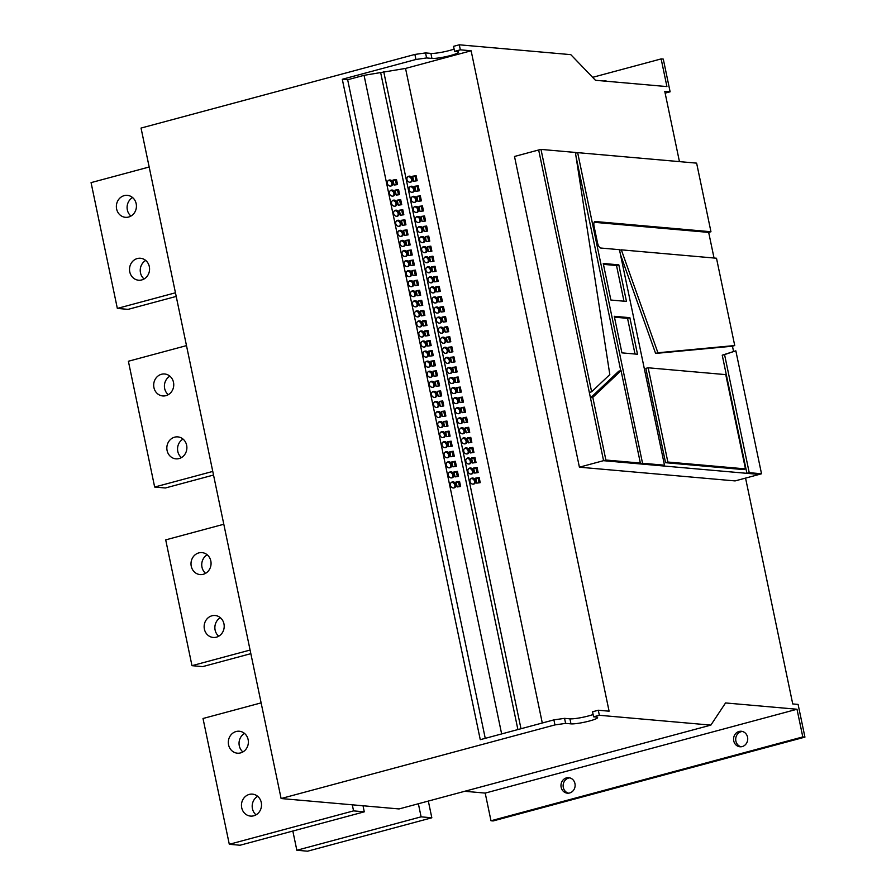 <?xml version="1.0" encoding="UTF-8"?>
<svg xmlns="http://www.w3.org/2000/svg" width="896" height="896" viewBox="0 0 896 896"><rect width="100%" height="100%" fill="white"/><g stroke="black" fill="none" stroke-linecap="round" stroke-linejoin="round"><path stroke-width="1.34" d="M167.082 450.486A11.021 10.024 -85 0 0 175.885 458.842A11.021 10.024 -85 0 0 186.637 445.234A11.021 10.024 -85 0 0 177.822 436.89A11.021 10.024 -85 0 0 167.082 450.486M183.03 439.074A11.021 10.024 -85 0 0 177.8 451.438A11.021 10.024 -85 0 0 181.395 457.598M153.933 387.598A11.021 10.024 -85 0 0 162.747 395.942A11.021 10.024 -85 0 0 173.499 382.334A11.021 10.024 -85 0 0 164.685 373.99A11.021 10.024 -85 0 0 153.933 387.598M169.893 376.174A11.021 10.024 -85 0 0 164.662 388.539A11.021 10.024 -85 0 0 168.258 394.699M116.614 208.97A11.021 10.024 -85 0 0 125.429 217.314A11.021 10.024 -85 0 0 136.181 203.706A11.021 10.024 -85 0 0 127.366 195.362A11.021 10.024 -85 0 0 116.614 208.97M132.574 197.557A11.021 10.024 -85 0 0 127.344 209.922A11.021 10.024 -85 0 0 130.939 216.07M129.763 271.869A11.021 10.024 -85 0 0 138.566 280.213A11.021 10.024 -85 0 0 149.318 266.605A11.021 10.024 -85 0 0 140.504 258.261A11.021 10.024 -85 0 0 129.763 271.869M145.723 260.445A11.021 10.024 -85 0 0 140.482 272.81A11.021 10.024 -85 0 0 144.088 278.97M191.251 566.216A11.021 10.024 -85 0 0 200.066 574.571A11.021 10.024 -85 0 0 210.818 560.963A11.021 10.024 -85 0 0 202.003 552.619A11.021 10.024 -85 0 0 191.251 566.216M207.211 554.803A11.021 10.024 -85 0 0 201.981 567.168A11.021 10.024 -85 0 0 205.576 573.328M204.389 629.115A11.021 10.024 -85 0 0 213.203 637.459A11.021 10.024 -85 0 0 223.955 623.851A11.021 10.024 -85 0 0 215.141 615.507A11.021 10.024 -85 0 0 204.389 629.115M220.349 617.702A11.021 10.024 -85 0 0 215.118 630.067A11.021 10.024 -85 0 0 218.714 636.216M241.707 807.744A11.021 10.024 -85 0 0 250.522 816.088A11.021 10.024 -85 0 0 261.274 802.48A11.021 10.024 -85 0 0 252.459 794.136A11.021 10.024 -85 0 0 241.707 807.744M257.667 796.32A11.021 10.024 -85 0 0 252.437 808.685A11.021 10.024 -85 0 0 256.032 814.845M228.57 744.845A11.021 10.024 -85 0 0 237.384 753.189A11.021 10.024 -85 0 0 248.125 739.581A11.021 10.024 -85 0 0 239.322 731.237A11.021 10.024 -85 0 0 228.57 744.845M244.53 733.432A11.021 10.024 -85 0 0 239.288 745.786A11.021 10.024 -85 0 0 242.894 751.946M568.456 793.173A7.773 7.078 95 0 1 563.125 785.646A7.773 7.078 95 0 1 568.624 778.064A7.773 7.078 95 0 1 569.8 777.862M569.632 792.971A7.773 7.078 95 0 1 567.37 793.173A7.773 7.078 95 0 1 560.986 786.05A7.773 7.078 95 0 1 566.485 777.874A7.773 7.078 95 0 1 568.736 777.683A7.773 7.078 95 0 1 575.12 784.806A7.773 7.078 95 0 1 569.632 792.971M741.037 746.771A7.773 7.078 95 0 1 735.706 739.245A7.773 7.078 95 0 1 741.216 731.662A7.773 7.078 95 0 1 742.392 731.461M742.224 746.57A7.773 7.078 95 0 1 739.962 746.771A7.773 7.078 95 0 1 733.578 739.648A7.773 7.078 95 0 1 739.066 731.472A7.773 7.078 95 0 1 741.328 731.27A7.773 7.078 95 0 1 747.712 738.394A7.773 7.078 95 0 1 742.224 746.57M444.819 360.73A3.114 2.755 63.5 0 0 450.341 359.946A3.114 2.755 63.5 0 0 444.819 360.73M448.403 363.328A3.114 2.755 63.5 0 0 445.693 357.885M442.725 350.672A3.114 2.755 63.5 0 0 448.246 349.888A3.114 2.755 63.5 0 0 442.725 350.672M446.298 353.259A3.114 2.755 63.5 0 0 443.587 347.827M449.03 380.856A3.114 2.755 63.5 0 0 454.552 380.072A3.114 2.755 63.5 0 0 449.03 380.856M452.603 383.454A3.114 2.755 63.5 0 0 449.893 378.011M446.925 370.798A3.114 2.755 63.5 0 0 452.446 370.014A3.114 2.755 63.5 0 0 446.925 370.798M450.498 373.386A3.114 2.755 63.5 0 0 447.798 367.954M436.408 320.477A3.114 2.755 63.5 0 0 441.93 319.693A3.114 2.755 63.5 0 0 436.408 320.477M439.992 323.075A3.114 2.755 63.5 0 0 437.282 317.632M434.314 310.419A3.114 2.755 63.5 0 0 439.835 309.635A3.114 2.755 63.5 0 0 434.314 310.419M437.886 313.006A3.114 2.755 63.5 0 0 435.176 307.574M440.619 340.603A3.114 2.755 63.5 0 0 446.141 339.819A3.114 2.755 63.5 0 0 440.619 340.603M444.192 343.202A3.114 2.755 63.5 0 0 441.493 337.758M438.514 330.546A3.114 2.755 63.5 0 0 444.035 329.762A3.114 2.755 63.5 0 0 438.514 330.546M442.098 333.133A3.114 2.755 63.5 0 0 439.387 327.701M461.642 441.235A3.114 2.755 63.5 0 0 467.163 440.462A3.114 2.755 63.5 0 0 461.642 441.235M465.214 443.834A3.114 2.755 63.5 0 0 462.515 438.402M459.536 431.178A3.114 2.755 63.5 0 0 465.058 430.394A3.114 2.755 63.5 0 0 459.536 431.178M463.12 433.765A3.114 2.755 63.5 0 0 460.41 428.333M465.842 461.362A3.114 2.755 63.5 0 0 471.363 460.589A3.114 2.755 63.5 0 0 465.842 461.362M469.426 463.96A3.114 2.755 63.5 0 0 466.715 458.528M463.747 451.304A3.114 2.755 63.5 0 0 469.269 450.52A3.114 2.755 63.5 0 0 463.747 451.304M467.32 453.891A3.114 2.755 63.5 0 0 464.61 448.459M453.23 400.982A3.114 2.755 63.5 0 0 458.752 400.198A3.114 2.755 63.5 0 0 453.23 400.982M456.814 403.581A3.114 2.755 63.5 0 0 454.104 398.149M451.125 390.925A3.114 2.755 63.5 0 0 456.646 390.141A3.114 2.755 63.5 0 0 451.125 390.925M454.709 393.512A3.114 2.755 63.5 0 0 451.998 388.08M457.442 421.109A3.114 2.755 63.5 0 0 462.952 420.336A3.114 2.755 63.5 0 0 457.442 421.109M461.014 423.707A3.114 2.755 63.5 0 0 458.304 418.275M455.336 411.051A3.114 2.755 63.5 0 0 460.858 410.267A3.114 2.755 63.5 0 0 455.336 411.051M458.909 413.638A3.114 2.755 63.5 0 0 456.198 408.206M411.186 199.718A3.114 2.755 63.5 0 0 416.707 198.934A3.114 2.755 63.5 0 0 411.186 199.718M414.758 202.317A3.114 2.755 63.5 0 0 412.059 196.874M409.08 189.65A3.114 2.755 63.5 0 0 414.602 188.877A3.114 2.755 63.5 0 0 409.08 189.65M412.664 192.248A3.114 2.755 63.5 0 0 409.954 186.816M415.386 219.845A3.114 2.755 63.5 0 0 420.907 219.061A3.114 2.755 63.5 0 0 415.386 219.845M418.97 222.443A3.114 2.755 63.5 0 0 416.259 217M413.291 209.776A3.114 2.755 63.5 0 0 418.813 209.003A3.114 2.755 63.5 0 0 413.291 209.776M416.864 212.374A3.114 2.755 63.5 0 0 414.154 206.942M406.974 179.592A3.114 2.755 63.5 0 0 412.496 178.808A3.114 2.755 63.5 0 0 406.974 179.592M410.558 182.19A3.114 2.755 63.5 0 0 407.848 176.747M428.008 280.224A3.114 2.755 63.5 0 0 433.53 279.44A3.114 2.755 63.5 0 0 428.008 280.224M431.581 282.822A3.114 2.755 63.5 0 0 428.87 277.379M425.902 270.155A3.114 2.755 63.5 0 0 431.424 269.382A3.114 2.755 63.5 0 0 425.902 270.155M429.475 272.754A3.114 2.755 63.5 0 0 426.776 267.322M432.208 300.35A3.114 2.755 63.5 0 0 437.73 299.566A3.114 2.755 63.5 0 0 432.208 300.35M435.781 302.949A3.114 2.755 63.5 0 0 433.082 297.506M430.102 290.282A3.114 2.755 63.5 0 0 435.624 289.509A3.114 2.755 63.5 0 0 430.102 290.282M433.686 292.88A3.114 2.755 63.5 0 0 430.976 287.448M419.597 239.971A3.114 2.755 63.5 0 0 425.118 239.187A3.114 2.755 63.5 0 0 419.597 239.971M423.17 242.57A3.114 2.755 63.5 0 0 420.459 237.126M417.491 229.902A3.114 2.755 63.5 0 0 423.013 229.13A3.114 2.755 63.5 0 0 417.491 229.902M421.064 232.501A3.114 2.755 63.5 0 0 418.365 227.069M423.797 260.098A3.114 2.755 63.5 0 0 429.318 259.314A3.114 2.755 63.5 0 0 423.797 260.098M427.381 262.696A3.114 2.755 63.5 0 0 424.67 257.253M421.691 250.029A3.114 2.755 63.5 0 0 427.213 249.256A3.114 2.755 63.5 0 0 421.691 250.029M425.275 252.627A3.114 2.755 63.5 0 0 422.565 247.195M467.947 471.43A3.114 2.755 63.5 0 0 473.469 470.646A3.114 2.755 63.5 0 0 467.947 471.43M471.531 474.018A3.114 2.755 63.5 0 0 468.821 468.586M448.314 475.261A3.114 2.755 63.5 0 0 453.835 474.477A3.114 2.755 63.5 0 0 448.314 475.261M451.898 477.848A3.114 2.755 63.5 0 0 449.187 472.416M470.053 481.488A3.114 2.755 63.5 0 0 475.574 480.715A3.114 2.755 63.5 0 0 470.053 481.488M473.626 484.086A3.114 2.755 63.5 0 0 470.915 478.654M450.419 485.318A3.114 2.755 63.5 0 0 455.941 484.534A3.114 2.755 63.5 0 0 450.419 485.318M453.992 487.917A3.114 2.755 63.5 0 0 451.293 482.474M446.219 465.192A3.114 2.755 63.5 0 0 451.741 464.408A3.114 2.755 63.5 0 0 446.219 465.192M449.792 467.79A3.114 2.755 63.5 0 0 447.082 462.347M444.114 455.134A3.114 2.755 63.5 0 0 449.635 454.35A3.114 2.755 63.5 0 0 444.114 455.134M447.686 457.722A3.114 2.755 63.5 0 0 444.987 452.29M442.008 445.066A3.114 2.755 63.5 0 0 447.53 444.282A3.114 2.755 63.5 0 0 442.008 445.066M445.592 447.664A3.114 2.755 63.5 0 0 442.882 442.221M439.902 435.008A3.114 2.755 63.5 0 0 445.424 434.224A3.114 2.755 63.5 0 0 439.902 435.008M443.486 437.595A3.114 2.755 63.5 0 0 440.776 432.163M437.808 424.939A3.114 2.755 63.5 0 0 443.33 424.155A3.114 2.755 63.5 0 0 437.808 424.939M441.381 427.538A3.114 2.755 63.5 0 0 438.67 422.094M435.702 414.882A3.114 2.755 63.5 0 0 441.224 414.098A3.114 2.755 63.5 0 0 435.702 414.882M439.275 417.469A3.114 2.755 63.5 0 0 436.576 412.037M433.597 404.813A3.114 2.755 63.5 0 0 439.118 404.029A3.114 2.755 63.5 0 0 433.597 404.813M437.181 407.411A3.114 2.755 63.5 0 0 434.47 401.968M431.502 394.744A3.114 2.755 63.5 0 0 437.024 393.971A3.114 2.755 63.5 0 0 431.502 394.744M435.075 397.342A3.114 2.755 63.5 0 0 432.365 391.91M429.397 384.686A3.114 2.755 63.5 0 0 434.918 383.902A3.114 2.755 63.5 0 0 429.397 384.686M432.97 387.285A3.114 2.755 63.5 0 0 430.27 381.842M427.291 374.618A3.114 2.755 63.5 0 0 432.813 373.845A3.114 2.755 63.5 0 0 427.291 374.618M430.875 377.216A3.114 2.755 63.5 0 0 428.165 371.784M425.186 364.56A3.114 2.755 63.5 0 0 430.707 363.776A3.114 2.755 63.5 0 0 425.186 364.56M428.77 367.158A3.114 2.755 63.5 0 0 426.059 361.715M423.091 354.491A3.114 2.755 63.5 0 0 428.613 353.718A3.114 2.755 63.5 0 0 423.091 354.491M426.664 357.09A3.114 2.755 63.5 0 0 423.954 351.658M420.986 344.434A3.114 2.755 63.5 0 0 426.507 343.65A3.114 2.755 63.5 0 0 420.986 344.434M424.57 347.032A3.114 2.755 63.5 0 0 421.859 341.589M418.88 334.365A3.114 2.755 63.5 0 0 424.402 333.592A3.114 2.755 63.5 0 0 418.88 334.365M422.464 336.963A3.114 2.755 63.5 0 0 419.754 331.531M416.786 324.307A3.114 2.755 63.5 0 0 422.307 323.523A3.114 2.755 63.5 0 0 416.786 324.307M420.358 326.906A3.114 2.755 63.5 0 0 417.648 321.462M414.68 314.238A3.114 2.755 63.5 0 0 420.202 313.466A3.114 2.755 63.5 0 0 414.68 314.238M418.253 316.837A3.114 2.755 63.5 0 0 415.554 311.405M412.574 304.181A3.114 2.755 63.5 0 0 418.096 303.397A3.114 2.755 63.5 0 0 412.574 304.181M416.158 306.779A3.114 2.755 63.5 0 0 413.448 301.336M410.48 294.112A3.114 2.755 63.5 0 0 415.99 293.339A3.114 2.755 63.5 0 0 410.48 294.112M414.053 296.71A3.114 2.755 63.5 0 0 411.342 291.278M408.374 284.054A3.114 2.755 63.5 0 0 413.896 283.27A3.114 2.755 63.5 0 0 408.374 284.054M411.947 286.653A3.114 2.755 63.5 0 0 409.237 281.21M406.269 273.986A3.114 2.755 63.5 0 0 411.79 273.213A3.114 2.755 63.5 0 0 406.269 273.986M409.853 276.584A3.114 2.755 63.5 0 0 407.142 271.152M404.163 263.928A3.114 2.755 63.5 0 0 409.685 263.144A3.114 2.755 63.5 0 0 404.163 263.928M407.747 266.515A3.114 2.755 63.5 0 0 405.037 261.083M402.069 253.859A3.114 2.755 63.5 0 0 407.59 253.086A3.114 2.755 63.5 0 0 402.069 253.859M405.642 256.458A3.114 2.755 63.5 0 0 402.931 251.026M399.963 243.802A3.114 2.755 63.5 0 0 405.485 243.018A3.114 2.755 63.5 0 0 399.963 243.802M403.536 246.389A3.114 2.755 63.5 0 0 400.837 240.957M397.858 233.733A3.114 2.755 63.5 0 0 403.379 232.96A3.114 2.755 63.5 0 0 397.858 233.733M401.442 236.331A3.114 2.755 63.5 0 0 398.731 230.899M395.763 223.675A3.114 2.755 63.5 0 0 401.285 222.891A3.114 2.755 63.5 0 0 395.763 223.675M399.336 226.262A3.114 2.755 63.5 0 0 396.626 220.83M393.658 213.606A3.114 2.755 63.5 0 0 399.179 212.834A3.114 2.755 63.5 0 0 393.658 213.606M397.23 216.205A3.114 2.755 63.5 0 0 394.531 210.773M391.552 203.549A3.114 2.755 63.5 0 0 397.074 202.765A3.114 2.755 63.5 0 0 391.552 203.549M395.136 206.136A3.114 2.755 63.5 0 0 392.426 200.704M389.446 193.48A3.114 2.755 63.5 0 0 394.968 192.696A3.114 2.755 63.5 0 0 389.446 193.48M393.03 196.078A3.114 2.755 63.5 0 0 390.32 190.646M387.352 183.422A3.114 2.755 63.5 0 0 392.874 182.638A3.114 2.755 63.5 0 0 387.352 183.422M390.925 186.01A3.114 2.755 63.5 0 0 388.214 180.578M464.744 791.28L485.206 793.094L490.986 820.758L493.125 820.949L804.933 737.117L798.101 704.413L792.736 703.942L745.562 478.106M281.109 798.538L554.949 724.909L553.896 719.88L480.267 739.682L342.294 79.274L415.934 59.472L426.586 57.949L425.544 52.92L414.882 54.443L141.042 128.072L281.109 798.538L399.056 808.942L710.864 725.11L725.547 702.946L797.003 709.251L802.794 736.926L804.933 737.117M665.549 462.694L645.837 368.357L648.166 367.786L725.76 374.629L745.45 468.888L743.176 469.549L665.549 462.694L667.856 462.034L648.166 367.786M735.84 350.818L724.562 354.603L749.224 472.674L761.522 473.76L735.84 350.818L722.232 355.186L746.917 473.334L759.248 474.421L735.09 480.917L579.41 467.186L514.506 156.475L538.664 149.979L603.579 460.69L640.237 463.926L640.069 463.154M733.544 351.389L732.458 346.203L655.603 353.427L620.491 254.632M714.034 258.026L708.68 232.4L594.149 222.298M708.68 232.4L710.954 231.739L696.629 163.139L577.651 152.645L642.544 463.266L640.237 463.926L746.917 473.334L749.224 472.674M620.76 370.698L576.061 156.755M605.886 460.029L640.36 463.064L621.051 370.63L618.755 371.19L590.464 397.936L592.794 397.354L605.886 460.029L579.41 467.186M598.304 710.237L599.357 715.277L593.6 716.822L592.547 711.782L598.304 710.237L609.09 711.189L471.128 50.781L405.541 68.421L364.056 75.331L347.659 79.744L342.294 79.274M599.357 715.277L710.864 725.11M679.448 161.627L664.765 91.336L670.118 91.806L663.286 59.102L661.147 58.912L666.926 86.587L595.459 80.282L570.797 54.645L459.29 44.8L460.342 49.829L471.128 50.781M396.39 184.733L395.416 180.074L396.48 179.536L393.03 180.029L394.083 185.058L397.533 184.565L396.48 179.536M395.416 180.074L393.109 180.398M398.485 194.79L397.51 190.131L398.586 189.605L395.136 190.086L396.189 195.115L399.638 194.634L398.586 189.605M397.51 190.131L395.214 190.456M400.59 204.859L399.616 200.2L400.691 199.662L397.242 200.155L398.294 205.184L401.744 204.691L400.691 199.662M399.616 200.2L397.32 200.525M402.696 214.917L401.722 210.258L402.797 209.731L399.347 210.213L400.389 215.242L403.838 214.76L402.797 209.731M401.722 210.258L399.414 210.582M404.79 224.986L403.816 220.326L404.891 219.789L401.442 220.282L402.494 225.31L405.944 224.818L404.891 219.789M403.816 220.326L401.52 220.651M406.896 235.043L405.922 230.384L406.997 229.858L403.547 230.339L404.6 235.368L408.05 234.886L406.997 229.858M405.922 230.384L403.626 230.709M409.002 245.112L408.027 240.453L409.102 239.915L405.653 240.408L406.694 245.437L410.155 244.944L409.102 239.915M408.027 240.453L405.731 240.778M411.107 255.17L410.133 250.51L411.197 249.984L407.747 250.466L408.8 255.494L412.25 255.013L411.197 249.984M410.133 250.51L407.826 250.835M413.202 265.238L412.227 260.579L413.302 260.042L409.853 260.534L410.906 265.563L414.355 265.07L413.302 260.042M412.227 260.579L409.931 260.904M415.307 275.307L414.333 270.637L415.408 270.11L411.958 270.592L413.011 275.632L416.461 275.139L415.408 270.11M414.333 270.637L412.037 270.962M417.413 285.365L416.438 280.706L417.514 280.168L414.053 280.661L415.106 285.69L418.555 285.197L417.514 280.168M416.438 280.706L414.131 281.03M419.507 295.434L418.533 290.763L419.608 290.237L416.158 290.718L417.211 295.758L420.661 295.266L419.608 290.237M418.533 290.763L416.237 291.099M421.613 305.491L420.638 300.832L421.714 300.294L418.264 300.787L419.317 305.816L422.766 305.334L421.714 300.294M420.638 300.832L418.342 301.157M423.718 315.56L422.744 310.901L423.819 310.363L420.37 310.845L421.411 315.885L424.872 315.392L423.819 310.363M422.744 310.901L420.448 311.226M425.813 325.618L424.85 320.958L425.914 320.421L422.464 320.914L423.517 325.942L426.966 325.461L425.914 320.421M424.85 320.958L422.542 321.283M427.918 335.686L426.944 331.027L428.019 330.49L424.57 330.971L425.622 336.011L429.072 335.518L428.019 330.49M426.944 331.027L424.648 331.352M430.024 345.744L429.05 341.085L430.125 340.547L426.675 341.04L427.728 346.069L431.178 345.587L430.125 340.547M429.05 341.085L426.754 341.41M432.13 355.813L431.155 351.154L432.23 350.616L428.77 351.098L429.822 356.138L433.272 355.645L432.23 350.616M431.155 351.154L428.848 351.478M434.224 365.87L433.25 361.211L434.325 360.674L430.875 361.166L431.928 366.195L435.378 365.714L434.325 360.674M433.25 361.211L430.954 361.536M436.33 375.939L435.355 371.28L436.43 370.742L432.981 371.224L434.034 376.264L437.483 375.771L436.43 370.742M435.355 371.28L433.059 371.605M438.435 385.997L437.461 381.338L438.536 380.8L435.086 381.293L436.128 386.322L439.589 385.84L438.536 380.8M437.461 381.338L435.165 381.662M440.53 396.066L439.566 391.406L440.63 390.869L437.181 391.35L438.234 396.39L441.683 395.898L440.63 390.869M439.566 391.406L437.259 391.731M442.635 406.123L441.661 401.464L442.736 400.926L439.286 401.419L440.339 406.448L443.789 405.966L442.736 400.926M441.661 401.464L439.365 401.789M444.741 416.192L443.766 411.533L444.842 410.995L441.392 411.477L442.445 416.517L445.894 416.024L444.842 410.995M443.766 411.533L441.47 411.858M446.846 426.25L445.872 421.59L446.947 421.053L443.486 421.546L444.539 426.574L447.989 426.093L446.947 421.053M445.872 421.59L443.565 421.915M448.941 436.318L447.966 431.659L449.042 431.122L445.592 431.614L446.645 436.643L450.094 436.15L449.042 431.122M447.966 431.659L445.67 431.984M451.046 446.376L450.072 441.717L451.147 441.179L447.698 441.672L448.75 446.701L452.2 446.219L451.147 441.179M450.072 441.717L447.776 442.042M453.152 456.445L452.178 451.786L453.253 451.248L449.803 451.741L450.845 456.77L454.294 456.277L453.253 451.248M452.178 451.786L449.87 452.11M455.246 466.502L454.272 461.843L455.347 461.306L451.898 461.798L452.95 466.827L456.4 466.346L455.347 461.306M454.272 461.843L451.976 462.168M460.342 49.829L454.586 51.374L453.533 46.346L459.29 44.8M415.934 59.472L414.882 54.443M426.586 57.949L431.95 58.419L430.898 53.39L425.544 52.92M454.104 49.078A14.258 1.87 -11.8 0 1 430.898 53.39M454.586 51.374L457.262 51.61A14.258 1.87 -11.8 0 1 458.562 52.102A14.258 1.87 -11.8 0 1 447.81 56.213A14.258 1.87 -11.8 0 1 431.95 58.419M554.949 724.909L565.611 723.386L570.965 723.856A14.258 1.87 168.2 0 0 586.835 721.661A14.258 1.87 168.2 0 0 597.587 717.539A14.258 1.87 168.2 0 0 596.288 717.058L593.6 716.822M603.747 81.01A7.773 7.078 95 0 1 605.461 80.931A7.773 7.078 95 0 1 607.141 81.312M592.626 77.336L661.147 58.912M605.898 81.2A7.773 7.078 95 0 1 606.525 81.11M665.134 93.139L670.118 91.806M490.986 820.758L802.794 736.926M485.206 793.094L797.003 709.251M565.611 723.386L564.558 718.357L553.896 719.88M564.558 718.357L569.923 718.827A14.258 1.87 -11.8 0 0 593.118 714.515M542.293 723.005L405.541 68.421M453.656 372.434L457.117 371.941L456.064 366.912L452.614 367.405L453.656 372.434M451.562 362.365L455.011 361.883L453.958 356.854L450.509 357.336L451.562 362.365M457.867 392.56L461.317 392.067L460.264 387.038L456.814 387.531L457.867 392.56M455.762 382.491L459.211 382.01L458.158 376.981L454.709 377.462L455.762 382.491M445.256 332.181L448.706 331.688L447.653 326.659L444.203 327.152L445.256 332.181M443.15 322.112L446.6 321.63L445.547 316.59L442.098 317.083L443.15 322.112M449.456 352.307L452.906 351.814L451.853 346.786L448.403 347.278L449.456 352.307M447.35 342.238L450.8 341.757L449.758 336.717L446.309 337.21L447.35 342.238M470.478 452.939L473.928 452.446L472.875 447.418L469.426 447.91L470.478 452.939M468.373 442.87L471.834 442.389L470.781 437.36L467.331 437.842L468.373 442.87M474.69 473.066L478.139 472.573L477.086 467.544L473.637 468.037L474.69 473.066M472.584 462.997L476.034 462.515L474.981 457.486L471.531 457.968L472.584 462.997M462.067 412.686L465.517 412.194L464.475 407.165L461.014 407.658L462.067 412.686M459.973 402.618L463.422 402.136L462.37 397.107L458.92 397.589L459.973 402.618M466.278 432.813L469.728 432.32L468.675 427.291L465.226 427.784L466.278 432.813M464.173 422.744L467.622 422.262L466.57 417.234L463.12 417.715L464.173 422.744M420.022 211.422L423.472 210.93L422.419 205.901L418.97 206.382L420.022 211.422M417.917 201.354L421.378 200.872L420.325 195.832L416.875 196.325L417.917 201.354M424.234 231.549L427.683 231.056L426.63 226.027L423.181 226.509L424.234 231.549M422.128 221.48L425.578 220.998L424.525 215.958L421.075 216.451L422.128 221.48M413.717 181.227L417.166 180.746L416.114 175.706L412.664 176.198L413.717 181.227M415.822 191.296L419.272 190.803L418.219 185.774L414.77 186.256L415.822 191.296M436.845 291.928L440.294 291.435L439.242 286.406L435.792 286.888L436.845 291.928M434.739 281.859L438.189 281.378L437.136 276.338L433.686 276.83L434.739 281.859M441.045 312.054L444.494 311.562L443.442 306.533L439.992 307.026L441.045 312.054M438.95 301.986L442.4 301.504L441.347 296.464L437.898 296.957L438.95 301.986M428.434 251.675L431.883 251.182L430.83 246.154L427.381 246.635L428.434 251.675M426.328 241.606L429.778 241.125L428.736 236.085L425.275 236.578L426.328 241.606M432.634 271.802L436.083 271.309L435.042 266.28L431.592 266.762L432.634 271.802M430.539 261.733L433.989 261.251L432.936 256.211L429.486 256.704L430.539 261.733M476.784 483.134L480.234 482.642L479.192 477.613L475.731 478.094L476.784 483.134M520.99 728.728L383.69 71.512M517.899 729.557L380.733 72.979M455.056 476.896L458.506 476.403L457.453 471.374L454.003 471.867L455.056 476.896M457.162 486.954L460.611 486.472L459.558 481.443L456.109 481.925L457.162 486.954M501.648 733.936L364.056 75.331M485.251 738.338L347.659 79.744M459.458 486.629L458.483 481.97L456.187 482.294M458.483 481.97L459.558 481.443M479.091 482.798L478.117 478.139L475.81 478.464M478.117 478.139L479.192 477.613M457.352 476.571L456.378 471.912L454.082 472.237M456.378 471.912L457.453 471.374M432.835 261.408L431.861 256.749L429.565 257.074M431.861 256.749L432.936 256.211M434.941 271.477L433.966 266.818L431.659 267.142M433.966 266.818L435.042 266.28M428.635 241.282L427.661 236.622L425.354 236.947M427.661 236.622L428.736 236.085M430.73 251.35L429.755 246.691L427.459 247.016M429.755 246.691L430.83 246.154M441.246 301.661L440.272 297.002L437.976 297.326M440.272 297.002L441.347 296.464M443.352 311.73L442.378 307.07L440.07 307.395M442.378 307.07L443.442 306.533M437.035 281.534L436.061 276.875L433.765 277.2M436.061 276.875L437.136 276.338M439.141 291.603L438.166 286.944L435.87 287.269M438.166 286.944L439.242 286.406M418.118 190.971L417.144 186.312L414.848 186.637M417.144 186.312L418.219 185.774M416.013 180.902L415.038 176.243L412.742 176.568M415.038 176.243L416.114 175.706M424.424 221.155L423.45 216.496L421.154 216.821M423.45 216.496L424.525 215.958M426.53 231.224L425.555 226.565L423.259 226.89M425.555 226.565L426.63 226.027M420.224 201.029L419.25 196.37L416.954 196.694M419.25 196.37L420.325 195.832M422.318 211.098L421.355 206.438L419.048 206.763M421.355 206.438L422.419 205.901M466.469 422.419L465.494 417.76L463.198 418.085M465.494 417.76L466.57 417.234M468.574 432.488L467.6 427.829L465.304 428.154M467.6 427.829L468.675 427.291M462.269 402.293L461.294 397.634L458.998 397.958M461.294 397.634L462.37 397.107M464.374 412.362L463.4 407.702L461.093 408.027M463.4 407.702L464.475 407.165M474.88 462.672L473.906 458.013L471.61 458.338M473.906 458.013L474.981 457.486M476.986 472.741L476.011 468.082L473.715 468.406M476.011 468.082L477.086 467.544M470.68 442.546L469.706 437.886L467.41 438.211M469.706 437.886L470.781 437.36M472.774 452.614L471.811 447.955L469.504 448.28M471.811 447.955L472.875 447.418M449.658 341.914L448.683 337.254L446.376 337.579M448.683 337.254L449.758 336.717M451.752 351.982L450.778 347.323L448.482 347.648M450.778 347.323L451.853 346.786M445.446 321.787L444.472 317.128L442.176 317.453M444.472 317.128L445.547 316.59M447.552 331.856L446.578 327.197L444.282 327.522M446.578 327.197L447.653 326.659M458.069 382.166L457.094 377.507L454.787 377.832M457.094 377.507L458.158 376.981M460.163 392.235L459.189 387.576L456.893 387.901M459.189 387.576L460.264 387.038M453.858 362.04L452.883 357.381L450.587 357.706M452.883 357.381L453.958 356.854M455.963 372.109L454.989 367.45L452.693 367.774M454.989 367.45L456.064 366.912M640.36 463.064L638.086 463.736M621.051 370.63L592.794 397.354M540.994 149.408L591.629 391.787L609.818 374.584L575.389 152.443L540.994 149.408L538.664 149.979M591.629 391.787L589.322 392.47M629.866 317.677L637.504 354.245L621.914 352.867L614.275 316.299L629.866 317.677L627.547 318.338L635.006 354.021M614.466 317.184L627.547 318.338M618.822 264.846L603.243 263.469L610.882 300.037L626.461 301.414L618.822 264.846L616.515 265.507L603.422 264.354M710.954 231.739L595.179 221.514A5.23 2.061 75 0 0 594.866 221.547A5.23 2.061 75 0 0 594.082 226.408L597.498 242.76A5.23 2.061 75 0 0 600.712 248.024L619.461 249.682L664.485 465.192L662.211 465.864M577.651 152.645L575.501 153.171M642.544 463.266L664.485 465.192M623.974 301.19L616.515 265.507M657.91 352.766L734.731 345.542L716.498 258.238L621.331 249.838L657.91 352.766L655.603 353.427M621.331 249.838L619.584 250.275M734.731 345.542L732.458 346.203M667.856 462.034L745.45 468.888M724.562 354.603L722.232 355.186M761.522 473.76L759.248 474.421M213.528 475.048L165.379 487.984L154.661 487.043L212.778 471.419M154.661 487.043L128.386 361.256L186.491 345.621M175.459 292.79L117.342 308.414L128.072 309.366L176.221 296.419M117.342 308.414L91.067 182.627L149.184 167.003M250.096 650.048L191.979 665.672L202.698 666.613L250.846 653.666M191.979 665.672L165.704 539.874L223.81 524.25M421.109 816.838L296.845 850.259L307.563 851.2L431.827 817.79L421.109 816.838L418.376 803.757M296.845 850.259L292.835 831.04M428.333 801.08L431.827 817.79M229.298 844.29L240.016 845.242L364.28 811.832L353.562 810.88L229.298 844.29L203.011 718.502L261.128 702.878M352.296 804.821L353.562 810.88M363.014 805.762L364.28 811.832M570.965 723.856L569.923 718.827M595.179 221.514L594.586 221.693"/></g></svg>
